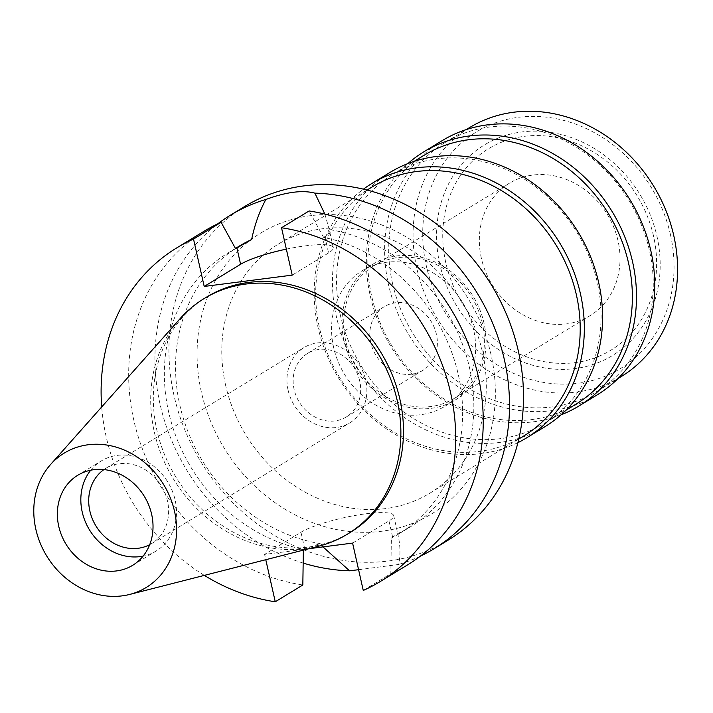 <?xml version="1.0" encoding="UTF-8"?>
<svg xmlns="http://www.w3.org/2000/svg" width="713" height="713" viewBox="0 0 713 713"><rect width="100%" height="100%" fill="white"/><g stroke="black" fill="none" stroke-linecap="round" stroke-linejoin="round"><path stroke-width="0.53" stroke-dasharray="3.56 2.67" d="M318.684 546.211A137.867 119.989 58.6 0 1 154.311 431.998A137.867 119.989 58.6 0 1 180.059 318.693M206.663 297.036A137.867 119.989 -121.4 0 0 156.922 430.402A137.867 119.989 -121.4 0 0 350.128 532.504M308.845 548.716L264.594 554.411L265.78 559.705M204.337 575.382A195.398 170.068 58.6 0 1 106.228 436.926A195.398 170.068 58.6 0 1 101.701 406.945M286.341 249.131A49.937 8.895 167.3 0 1 305.592 245.825A49.937 8.895 167.3 0 1 333.301 247.643A49.937 8.895 167.3 0 1 328.586 252.955L292.205 275.129M239.158 246.181A164.382 143.072 -121.4 0 0 179.845 405.207A164.382 143.072 -121.4 0 0 320.155 543.591L323.016 546.898M235.602 248.712A164.382 143.072 58.6 0 0 227.955 253.008A164.382 143.072 58.6 0 0 168.642 412.034A164.382 143.072 58.6 0 0 303.373 549.393L320.155 543.591M303.373 549.393L303.355 550.115M204.283 231.11A195.398 170.068 -121.4 0 0 133.786 420.135A195.398 170.068 -121.4 0 0 302.829 584.99M352.587 543.092L388.977 520.918A49.937 8.895 -12.7 0 0 393.692 515.606A49.937 8.895 -12.7 0 0 365.974 513.788A49.937 8.895 -12.7 0 0 300.975 532.246L264.594 554.411M358.586 569.714L398.576 564.482C400.644 555.124 400.367 544.83 397.747 533.6L391.366 538.065L390.822 573.662L363.265 590.453M393.692 515.606L397.747 533.6A164.382 143.072 -121.4 0 0 410.225 526.943A164.382 143.072 -121.4 0 0 469.537 367.917A164.382 143.072 -121.4 0 0 329.228 229.533C329.798 232.099 328.354 234.452 324.905 236.591L323.604 237.384A164.382 143.072 58.6 0 1 458.325 374.744A164.382 143.072 58.6 0 1 399.022 533.77A164.382 143.072 58.6 0 1 391.366 538.065M333.301 247.643L329.228 229.533L324.852 214.069M323.604 237.384L309.086 210.968M390.822 573.662A195.398 170.068 -121.4 0 0 407.631 564.848M303.177 563.083A195.398 170.068 58.6 0 1 160.051 404.137A195.398 170.068 58.6 0 1 217.83 223.793M244.541 206.583A195.398 170.068 -121.4 0 0 174.043 395.608A195.398 170.068 -121.4 0 0 447.889 540.311M420.34 556.158A195.398 170.068 58.6 0 1 398.576 564.482M201.378 392.088A164.382 143.072 58.6 0 1 310.654 215.647A164.382 143.072 58.6 0 1 491.061 354.807A164.382 143.072 58.6 0 1 381.776 531.247A164.382 143.072 58.6 0 1 201.378 392.088M225.602 385.207A145.773 126.878 58.6 0 1 278.195 244.194A145.773 126.878 58.6 0 1 482.487 352.151A145.773 126.878 58.6 0 1 429.894 493.164A145.773 126.878 58.6 0 1 225.602 385.207M372.097 186.975A145.773 126.878 -121.4 0 0 319.504 327.989A145.773 126.878 -121.4 0 0 523.805 435.946M517.905 442.648A148.874 129.579 58.6 0 1 318.078 327.552A148.874 129.579 58.6 0 1 363.443 189.141M390.047 172.403A148.874 129.579 -121.4 0 0 336.34 316.42A148.874 129.579 -121.4 0 0 544.982 426.677M340.377 315.28A145.773 126.878 58.6 0 1 392.97 174.257A145.773 126.878 58.6 0 1 597.262 282.214A145.773 126.878 58.6 0 1 544.67 423.228A145.773 126.878 58.6 0 1 340.377 315.28M424.271 155.184A145.773 126.878 -121.4 0 0 371.678 296.207A145.773 126.878 -121.4 0 0 575.97 404.164M561.024 414.841A148.874 129.579 58.6 0 1 370.243 295.761A148.874 129.579 58.6 0 1 407.916 163.571M442.22 140.613A148.874 129.579 -121.4 0 0 388.505 284.639A148.874 129.579 -121.4 0 0 597.146 394.886M392.542 283.489A145.773 126.878 58.6 0 1 445.135 142.466A145.773 126.878 58.6 0 1 649.436 250.423A145.773 126.878 58.6 0 1 596.843 391.446A145.773 126.878 58.6 0 1 392.542 283.489M469.475 127.645A145.773 126.878 -121.4 0 0 416.882 268.658A145.773 126.878 -121.4 0 0 621.175 376.616M670.425 234.559A138.509 120.55 -121.4 0 0 518.413 117.306A138.509 120.55 -121.4 0 0 426.338 265.976A138.509 120.55 -121.4 0 0 578.341 383.229A138.509 120.55 -121.4 0 0 670.425 234.559M439.796 264.247A123.233 107.253 58.6 0 1 521.72 131.967A123.233 107.253 58.6 0 1 656.958 236.297A123.233 107.253 58.6 0 1 575.034 368.568A123.233 107.253 58.6 0 1 439.796 264.247M653.536 236.11A117.859 102.583 -121.4 0 0 524.189 136.335A117.859 102.583 -121.4 0 0 445.83 262.839A117.859 102.583 -121.4 0 0 575.177 362.614A117.859 102.583 -121.4 0 0 653.536 236.11M481.364 258.266A77.539 67.485 58.6 0 1 509.34 183.259A77.539 67.485 58.6 0 1 618.002 240.682A77.539 67.485 58.6 0 1 590.025 315.69A77.539 67.485 58.6 0 1 481.364 258.266M482.362 323.328A77.539 67.485 -121.4 0 0 373.692 265.904A77.539 67.485 -121.4 0 0 345.716 340.912A77.539 67.485 -121.4 0 0 454.386 398.335A77.539 67.485 -121.4 0 0 482.362 323.328M344.076 341.126A79.401 69.108 58.6 0 1 372.721 264.318A79.401 69.108 58.6 0 1 484.002 323.114A79.401 69.108 58.6 0 1 455.357 399.931A79.401 69.108 58.6 0 1 344.076 341.126M473.566 329.477A79.401 69.108 -121.4 0 0 362.293 270.673A79.401 69.108 -121.4 0 0 333.639 347.481A79.401 69.108 -121.4 0 0 444.921 406.285A79.401 69.108 -121.4 0 0 473.566 329.477M370.813 342.703A37.219 32.397 58.6 0 1 384.236 306.697A37.219 32.397 58.6 0 1 436.401 334.254A37.219 32.397 58.6 0 1 422.969 370.261A37.219 32.397 58.6 0 1 370.813 342.703M359.709 380.983A37.219 32.397 -121.4 0 0 307.553 353.425A37.219 32.397 -121.4 0 0 294.121 389.432A37.219 32.397 -121.4 0 0 346.277 416.989A37.219 32.397 -121.4 0 0 359.709 380.983M288.105 390.198A44.046 38.333 58.6 0 1 303.996 347.596A44.046 38.333 58.6 0 1 365.724 380.216A44.046 38.333 58.6 0 1 349.833 422.818A44.046 38.333 58.6 0 1 288.105 390.198M149.694 544.679A44.046 38.333 -121.4 0 0 151.584 543.609A44.046 38.333 -121.4 0 0 167.475 501.007A44.046 38.333 -121.4 0 0 105.747 468.388A44.046 38.333 -121.4 0 0 103.938 469.582M90.747 470.197A52.726 45.89 58.6 0 1 101.228 460.972A52.726 45.89 58.6 0 1 175.122 500.018A52.726 45.89 58.6 0 1 156.102 551.033A52.726 45.89 58.6 0 1 143.099 556.113M304.665 548.609L300.975 532.246M388.977 520.918L392.667 537.281M324.905 236.591L328.586 252.955M227.955 253.008L235.459 248.436M399.022 533.77L410.225 526.943M429.894 493.164L518.779 439.003M278.195 244.194L367.079 190.032M544.67 423.228L565.837 410.34M392.97 174.257L414.137 161.361M596.843 391.446L618.002 378.55M445.135 142.466L466.302 129.57M373.692 265.904L509.34 183.259M454.386 398.335L590.025 315.69M362.293 270.673L372.721 264.318M444.921 406.285L455.357 399.931M307.553 353.425L384.236 306.697M346.277 416.989L422.969 370.261M105.747 468.388L303.996 347.596M151.584 543.609L349.833 422.818M77.753 475.277L101.228 460.972M132.627 565.338L156.102 551.033"/><path stroke-width="1.07" d="M35.837 529.233A78.706 68.501 58.6 0 1 50.543 464.555A78.706 68.501 58.6 0 1 121.415 448.905A78.706 68.501 58.6 0 1 174.533 511.381A78.706 68.501 58.6 0 1 129.677 594.437A78.706 68.501 58.6 0 1 35.837 529.233M58.733 526.283A52.726 45.89 -121.4 0 0 132.627 565.338A52.726 45.89 -121.4 0 0 151.646 514.323A52.726 45.89 -121.4 0 0 77.753 475.277A52.726 45.89 -121.4 0 0 58.733 526.283M50.543 464.555L180.059 318.693A137.867 119.989 58.6 0 1 204.052 298.622A137.867 119.989 58.6 0 1 397.266 400.724A137.867 119.989 58.6 0 1 347.525 534.09A137.867 119.989 58.6 0 1 318.684 546.211L129.677 594.437M347.525 534.09L350.128 532.504A137.867 119.989 -121.4 0 0 399.868 399.137A137.867 119.989 -121.4 0 0 206.663 297.036L204.052 298.622M101.701 406.945A195.398 170.068 58.6 0 1 176.726 247.901A195.398 170.068 58.6 0 1 193.526 239.087L204.203 286.448L292.205 275.129L281.528 227.759A195.398 170.068 58.6 0 1 450.571 392.613A195.398 170.068 58.6 0 1 380.065 581.639A195.398 170.068 58.6 0 1 363.265 590.453L352.587 543.092L308.845 548.716M265.78 559.705L275.263 601.781A195.398 170.068 58.6 0 1 204.337 575.382M204.203 286.448L240.593 264.282A49.937 8.895 167.3 0 1 286.341 249.131M324.852 214.069L314.896 193.152C302.624 189.881 286.278 191.984 265.86 199.471C259.407 211.494 254.657 224.845 251.636 239.523L235.602 248.712L221.092 222.296L193.526 239.087M251.636 239.523A164.382 143.072 -121.4 0 0 239.158 246.181L235.459 248.436M303.373 549.393L302.829 584.99L275.263 601.781M221.092 222.296A195.398 170.068 -121.4 0 0 204.283 231.11L176.726 247.901M281.528 227.759L309.086 210.968A195.398 170.068 -121.4 0 1 478.129 375.822A195.398 170.068 -121.4 0 1 407.631 564.848L380.065 581.639M217.83 223.793A195.398 170.068 58.6 0 1 230.549 215.103A195.398 170.068 58.6 0 1 265.86 199.471M323.016 546.898L349.548 570.792A195.398 170.068 58.6 0 1 303.177 563.083M349.548 570.792L358.586 569.714M314.896 193.152A195.398 170.068 58.6 0 1 504.394 359.815A195.398 170.068 58.6 0 1 433.896 548.841L447.889 540.311A195.398 170.068 -121.4 0 0 518.387 351.286A195.398 170.068 -121.4 0 0 244.541 206.583L230.549 215.103M433.896 548.841A195.398 170.068 58.6 0 1 420.34 556.158M518.779 439.003L523.805 435.946A145.773 126.878 -121.4 0 0 576.398 294.932A145.773 126.878 -121.4 0 0 372.097 186.975L367.079 190.032M363.443 189.141A148.874 129.579 58.6 0 1 371.794 183.526A148.874 129.579 58.6 0 1 580.435 293.783A148.874 129.579 58.6 0 1 526.72 437.8A148.874 129.579 58.6 0 1 517.905 442.648M526.72 437.8L544.982 426.677A148.874 129.579 -121.4 0 0 598.697 282.66A148.874 129.579 -121.4 0 0 390.047 172.403L371.794 183.526M565.837 410.34L575.97 404.164A145.773 126.878 -121.4 0 0 628.563 263.142A145.773 126.878 -121.4 0 0 424.271 155.184L414.137 161.361M407.916 163.571A148.874 129.579 58.6 0 1 423.959 151.744A148.874 129.579 58.6 0 1 632.6 261.992A148.874 129.579 58.6 0 1 578.894 406.018A148.874 129.579 58.6 0 1 561.024 414.841M578.894 406.018L597.146 394.886A148.874 129.579 -121.4 0 0 650.862 250.869A148.874 129.579 -121.4 0 0 442.22 140.613L423.959 151.744M618.002 378.55L621.175 376.616A145.773 126.878 -121.4 0 0 673.767 235.602A145.773 126.878 -121.4 0 0 469.475 127.645L466.302 129.57M103.938 469.582A44.046 38.333 -121.4 0 0 89.856 510.998A44.046 38.333 -121.4 0 0 149.694 544.679M143.099 556.113A52.726 45.89 58.6 0 1 82.209 511.979A52.726 45.89 58.6 0 1 90.747 470.197M240.593 264.282L236.903 247.919"/></g></svg>
